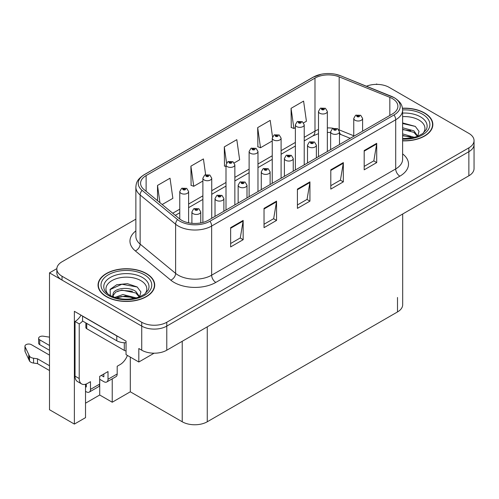 <?xml version="1.0" encoding="UTF-8"?>
<svg xmlns="http://www.w3.org/2000/svg" width="499" height="499" viewBox="0 0 499 499"><rect width="100%" height="100%" fill="white"/><g stroke="black" fill="none" stroke-linecap="round" stroke-linejoin="round"><path stroke-width="0.75" d="M377.3 84.381L376.626 83.994L375.959 84.381M85.522 384.249L85.522 417.651L74.376 424.088L74.376 311.314L126.047 341.148L126.047 354.639L138.816 362.012L138.816 348.52L141.741 350.204A17.708 10.223 0 0 0 166.778 350.204L468.867 175.798A17.708 10.223 0 0 0 474.05 168.568L474.05 144.473A17.708 10.223 0 0 1 468.867 151.702A17.708 10.223 0 0 0 474.05 144.473L474.05 140.618A17.708 10.223 0 0 0 468.867 133.389L389.151 87.369A17.708 10.223 0 0 0 366.472 86.221M154.085 353.198L138.816 362.012M135.865 219.142L62.026 261.775A17.708 10.223 0 0 0 56.836 269.005A17.708 10.223 0 0 0 62.026 276.234L141.741 322.254A17.708 10.223 0 0 0 166.778 322.254L166.778 326.109L468.867 151.702L166.778 326.109A17.708 10.223 0 0 1 141.741 326.109A17.708 10.223 0 0 0 166.778 326.109L166.778 350.204M74.376 424.088L49.501 409.723L49.501 272.859L141.741 326.109L62.026 280.089A17.708 10.223 0 0 1 56.836 272.859L56.836 269.005M56.849 268.618L49.501 272.859M402.681 214.009L402.681 304.714A17.708 10.223 180 0 1 397.497 311.944L207.266 421.774A17.708 10.223 180 0 1 182.222 421.774L130.301 391.796L130.301 357.097M130.301 391.796L112.231 402.231L112.231 378.828M85.522 403.192L99.713 395.002L112.231 402.231M99.713 395.002L99.713 379.29M402.618 140.843A28.331 16.355 0 0 0 432.839 124.525A28.331 16.355 0 0 0 424.543 112.955A28.331 16.355 0 0 0 402.456 108.208M146.413 273.533A28.331 16.355 0 0 0 115.537 269.984A28.331 16.355 0 0 0 98.047 285.097A28.331 16.355 0 0 0 106.349 296.662A28.331 16.355 0 0 0 137.225 300.211A28.331 16.355 0 0 0 154.709 285.097A28.331 16.355 0 0 0 146.413 273.533M98.347 286.601A28.331 16.355 0 0 0 98.247 287.025M392.364 98.571A18.887 10.903 180 0 1 397.896 106.281A18.887 10.903 180 0 1 392.364 113.99L208.308 220.252A18.887 10.903 180 0 1 179.478 218.799L144.005 189.545A18.887 10.903 180 0 1 140.587 183.295A18.887 10.903 180 0 1 146.12 175.579L314.988 78.087A18.887 10.903 180 0 1 339.177 76.865L389.838 97.349A18.887 10.903 180 0 1 392.364 98.571M394.029 97.604A21.251 12.269 0 0 0 391.197 96.232L340.53 75.748A21.251 12.269 0 0 0 335.422 74.232A21.251 12.269 0 0 0 321.256 74.232A21.251 12.269 0 0 0 313.316 77.127L144.448 174.619A21.251 12.269 0 0 0 142.072 190.331L177.544 219.579A21.251 12.269 0 0 0 209.979 221.219L394.029 114.957A21.251 12.269 0 0 0 394.029 97.604M230.638 227.656L230.638 246.93L243.156 239.701L243.156 220.427L230.638 227.656M230.638 243.512L240.281 237.942L243.107 221.063A4.722 2.726 -120 0 0 243.156 220.427M240.194 237.992L243.156 239.701M264.027 208.376L264.027 227.656L276.546 220.427L276.546 201.147L264.027 208.376M264.027 224.232L273.67 218.668L276.496 201.789A4.722 2.726 -120 0 0 276.546 201.147M273.583 218.718L276.546 220.427M364.189 150.548L364.189 169.822L376.714 162.593L376.714 143.319L364.189 150.548M364.189 166.404L373.832 160.834L376.658 143.955A4.722 2.726 -120 0 0 376.714 143.319M373.751 160.884L376.714 162.593M330.8 169.822L330.8 189.102L343.324 181.873L343.324 162.593L330.8 169.822M330.8 185.678L340.443 180.114L343.275 163.235A4.722 2.726 -120 0 0 343.324 162.593M340.362 180.164L343.324 181.873M297.416 189.102L297.416 208.376L309.935 201.147L309.935 181.873L297.416 189.102M297.416 204.958L307.06 199.388L309.885 182.509A4.722 2.726 -120 0 0 309.935 181.873M306.972 199.438L309.935 201.147M166.778 322.254L468.867 147.847A17.708 10.223 0 0 0 474.05 140.618M162.169 204.521L172.86 198.353L170.034 178.212L157.516 185.435L157.516 200.685M272.51 136.813L270.202 120.378L257.684 127.607L257.883 146.768M303.629 122.854L306.417 121.245L303.592 101.104L291.067 108.333L291.273 127.488M205.632 174.65L203.424 158.931L190.905 166.161L191.105 185.322M234.268 162.899L239.639 159.799L236.813 139.658L224.294 146.887L224.494 166.042M226.003 166.61L224.294 165.967M224.294 146.887L226.546 162.961M257.684 127.607L260.509 147.748L272.242 140.974M260.509 147.748L257.684 146.694M291.067 108.333L293.899 128.474L295.364 127.625M293.899 128.474L291.067 127.413M190.905 166.161L193.731 186.302L202.881 181.018M193.731 186.302L190.905 185.248M157.516 185.435L159.936 202.681M154.515 287.025A28.331 16.355 0 0 0 154.416 286.601M432.639 126.453A28.331 16.355 0 0 0 432.546 126.022M188.61 222.816L188.61 191.535A4.429 2.557 180 0 1 185.877 193.893A4.429 2.557 180 0 1 181.056 193.338A4.429 2.557 180 0 1 179.759 191.535L181.524 188.46A2.95 1.778 57.8 0 1 183.096 188.547A1.478 0.855 0 0 0 183.139 189.726A1.478 0.855 0 0 0 185.229 189.726A1.478 0.855 0 0 0 185.229 188.522A1.478 0.855 0 0 0 183.189 188.497L183.788 188.872A0.593 0.343 180 0 1 184.412 189.439A0.593 0.343 180 0 1 183.751 188.89L183.096 188.547M183.788 189.377L183.788 188.872M183.189 188.497A2.95 1.628 -117.9 0 0 181.804 188.298A2.95 1.628 -117.9 0 0 181.68 188.379M183.751 189.352L183.751 188.89M200.754 222.922L200.754 211.894A4.429 2.557 180 0 1 198.022 214.258A4.429 2.557 180 0 1 193.2 213.703A4.429 2.557 180 0 1 191.903 211.894L193.668 208.819A2.95 1.778 57.8 0 1 195.24 208.906A1.478 0.855 0 0 0 195.284 210.085A1.478 0.855 0 0 0 197.373 210.085A1.478 0.855 0 0 0 197.373 208.881A1.478 0.855 0 0 0 195.334 208.856L195.932 209.231A0.593 0.343 180 0 1 196.556 209.798A0.593 0.343 180 0 1 195.914 209.723L195.932 209.231M195.334 208.856A2.95 1.628 -117.9 0 0 193.955 208.657A2.95 1.628 -117.9 0 0 193.824 208.744M195.895 209.717L195.24 208.906M195.914 209.723A0.593 0.343 180 0 1 195.895 209.256M211.732 218.275L211.732 178.187A4.429 2.557 180 0 1 209 180.544A4.429 2.557 180 0 1 204.178 179.989A4.429 2.557 180 0 1 202.881 178.187L204.646 175.112A2.95 1.778 57.8 0 1 206.218 175.199A1.478 0.855 0 0 0 206.262 176.378A1.478 0.855 0 0 0 208.351 176.378A1.478 0.855 0 0 0 208.351 175.174A1.478 0.855 0 0 0 206.312 175.149L206.904 175.523A0.593 0.343 180 0 1 207.534 176.091A0.593 0.343 180 0 1 206.892 176.016L206.904 175.523M206.312 175.149A2.95 1.628 -117.9 0 0 204.927 174.949A2.95 1.628 -117.9 0 0 204.802 175.03M206.873 176.004L206.218 175.199M206.892 176.016A0.593 0.343 180 0 1 206.873 175.542M234.854 204.927L234.854 164.832A4.429 2.557 180 0 1 232.122 167.196A4.429 2.557 180 0 1 227.294 166.641A4.429 2.557 180 0 1 226.003 164.832L227.769 161.763A2.95 1.778 57.8 0 1 229.34 161.851A1.478 0.855 0 0 0 229.384 163.03A1.478 0.855 0 0 0 231.474 163.03A1.478 0.855 0 0 0 231.474 161.826A1.478 0.855 0 0 0 229.428 161.795L230.027 162.175A0.593 0.343 180 0 1 230.657 162.743A0.593 0.343 180 0 1 229.995 162.194L229.34 161.851M230.027 162.674L230.027 162.175M229.428 161.795A2.95 1.628 -117.9 0 0 228.049 161.601A2.95 1.628 -117.9 0 0 227.918 161.682M229.995 162.655L229.995 162.194M257.977 191.579L257.977 151.484A4.429 2.557 180 0 1 255.245 153.848A4.429 2.557 180 0 1 250.417 153.293A4.429 2.557 180 0 1 249.12 151.484L250.891 148.415A2.95 1.778 57.8 0 1 252.463 148.502A1.478 0.855 0 0 0 252.506 149.681A1.478 0.855 0 0 0 254.59 149.681A1.478 0.855 0 0 0 254.59 148.471A1.478 0.855 0 0 0 252.55 148.446L253.149 148.827A0.593 0.343 180 0 1 253.773 149.388A0.593 0.343 180 0 1 253.112 148.845L252.463 148.502M253.149 149.326L253.149 148.827M252.55 148.446A2.95 1.628 -117.9 0 0 251.172 148.247A2.95 1.628 -117.9 0 0 251.041 148.334M253.112 149.307L253.112 148.845M223.876 211.264L223.876 198.546A4.429 2.557 180 0 1 221.144 200.904A4.429 2.557 180 0 1 216.323 200.355A4.429 2.557 180 0 1 215.025 198.546L216.791 195.471A2.95 1.778 57.8 0 1 218.362 195.558A1.478 0.855 0 0 0 218.406 196.737A1.478 0.855 0 0 0 220.496 196.737A1.478 0.855 0 0 0 220.496 195.533A1.478 0.855 0 0 0 218.456 195.508L219.055 195.882A0.593 0.343 180 0 1 219.679 196.45A0.593 0.343 180 0 1 219.017 195.907L218.362 195.558M219.055 196.388L219.055 195.882M218.456 195.508A2.95 1.628 -117.9 0 0 217.071 195.309A2.95 1.628 -117.9 0 0 216.946 195.39M219.017 196.363L219.017 195.907M246.999 197.916L246.999 185.198A4.429 2.557 180 0 1 244.267 187.555A4.429 2.557 180 0 1 239.445 187A4.429 2.557 180 0 1 238.148 185.198L239.913 182.123A2.95 1.778 57.8 0 1 241.485 182.21A1.478 0.855 0 0 0 241.528 183.389A1.478 0.855 0 0 0 243.618 183.389A1.478 0.855 0 0 0 243.618 182.185A1.478 0.855 0 0 0 241.578 182.16L242.171 182.534A0.593 0.343 180 0 1 242.801 183.102A0.593 0.343 180 0 1 242.14 182.559L241.485 182.21M242.171 183.039L242.171 182.534M241.578 182.16A2.95 1.628 -117.9 0 0 240.194 181.96A2.95 1.628 -117.9 0 0 240.063 182.041M242.14 183.014L242.14 182.559M270.121 184.568L270.121 171.849A4.429 2.557 180 0 1 267.389 174.207A4.429 2.557 180 0 1 262.561 173.652A4.429 2.557 180 0 1 261.27 171.849L263.035 168.774A2.95 1.778 57.8 0 1 264.607 168.862A1.478 0.855 0 0 0 264.651 170.04A1.478 0.855 0 0 0 266.74 170.04A1.478 0.855 0 0 0 266.74 168.837A1.478 0.855 0 0 0 264.695 168.812L265.293 169.186A0.593 0.343 180 0 1 265.917 169.754A0.593 0.343 180 0 1 265.275 169.679L265.293 169.186M264.695 168.812A2.95 1.628 -117.9 0 0 263.316 168.612A2.95 1.628 -117.9 0 0 263.185 168.693M265.262 169.666L264.607 168.862M265.275 169.679A0.593 0.343 180 0 1 265.262 169.205M293.244 171.219L293.244 158.495A4.429 2.557 180 0 1 290.512 160.859A4.429 2.557 180 0 1 285.684 160.304A4.429 2.557 180 0 1 284.386 158.495L286.158 155.426A2.95 1.778 57.8 0 1 287.73 155.513A1.478 0.855 0 0 0 287.773 156.692A1.478 0.855 0 0 0 289.857 156.692A1.478 0.855 0 0 0 289.857 155.488A1.478 0.855 0 0 0 287.817 155.457L288.416 155.838A0.593 0.343 180 0 1 289.04 156.405A0.593 0.343 180 0 1 288.378 155.856L287.73 155.513M288.416 156.337L288.416 155.838M287.817 155.457A2.95 1.628 -117.9 0 0 286.438 155.264A2.95 1.628 -117.9 0 0 286.307 155.345M288.378 156.318L288.378 155.856M127.407 355.425A11.808 6.818 -60 0 1 120.122 364.569L117.196 366.254L117.196 373.963L108.015 379.265A5.901 3.406 60 0 1 106.792 381.966A5.901 3.406 60 0 1 103.842 381.679L99.669 379.265M49.501 350.304L39.733 344.659L39.733 339.844L49.501 345.483M108.015 379.265L108.015 371.555L99.669 376.377L99.669 384.087L90.487 389.388L90.487 381.679L87.568 383.363A11.808 6.818 -60 0 1 81.661 383.949A11.808 6.818 -60 0 1 79.216 378.541L79.216 323.895L75.043 321.487A11.808 6.818 120 0 0 81.013 315.143M101.341 375.41L103.842 376.857L103.842 373.963M118.344 336.7A11.808 6.818 180 0 1 116.778 335.939L82.56 316.185A11.808 6.818 0 0 0 82.691 316.117M82.56 316.185L82.56 321L116.778 340.761A11.808 6.818 0 0 0 126.047 342.738M81.661 383.949L77.488 381.542A11.808 6.818 -60 0 1 75.043 376.134L75.043 321.487M82.653 321.057A11.808 6.818 -60 0 1 79.216 323.895M85.522 386.519L86.315 386.974L86.315 383.981M49.501 370.545L37.506 363.615L37.506 358.793L49.501 365.723M90.487 389.388A5.901 3.406 60 0 1 89.265 392.089A5.901 3.406 60 0 1 86.315 391.796L85.522 391.341M49.501 355.12L31.381 344.659A3.767 2.177 180 0 0 27.277 344.191A3.767 2.177 180 0 0 24.95 346.2A3.767 2.177 180 0 0 25.081 346.761L29.553 356.267A5.901 3.406 0 0 0 33.57 358.238L37.506 358.793M37.506 363.615L33.57 363.06L33.57 358.238M29.553 356.267L29.553 361.089L25.081 351.583A3.767 2.177 0 0 1 24.95 351.022L24.95 346.2M29.553 361.089A5.901 3.406 0 0 0 33.57 363.06M89.265 392.089L98.446 386.787A5.901 3.406 -120 0 0 99.669 384.087M28.761 354.695L28.761 359.517M106.792 381.966L115.974 376.67A5.901 3.406 -120 0 0 117.196 373.963M39.733 339.844A3.767 2.177 180 0 1 38.629 338.303A3.767 2.177 180 0 1 43.369 336.201L49.501 337.149M38.629 338.303L38.629 343.125A3.767 2.177 0 0 0 39.733 344.659M402.618 116.635A20.428 11.795 180 0 1 418.948 120.041A20.428 11.795 180 0 1 422.984 133.408M417.582 136.745L419.029 131.356L415.287 126.39L402.618 122.916M402.487 108.377A28.038 16.186 180 0 1 424.331 113.08A28.038 16.186 180 0 1 432.546 124.525A28.038 16.186 180 0 1 402.618 140.674M402.618 133.888L414.476 137.362M402.618 135.422L412.735 137.78M402.618 127.769L413.939 130.857L417.794 136.264M402.618 129.297L413.939 132.391L417.42 136.414M402.618 123.527L415.355 126.434M402.618 129.646L410.646 130.707M402.618 135.765L410.652 136.826M107.909 293.986A20.428 11.795 180 0 1 114.627 279.309A20.428 11.795 180 0 1 140.824 280.613A20.428 11.795 180 0 1 144.853 293.986M139.458 297.317L140.899 291.934L137.156 286.962L127.407 283.638L116.754 284.717L110.148 289.351L110.354 295.283M146.207 273.652A28.038 16.186 180 0 1 154.416 285.097A28.038 16.186 180 0 1 137.106 300.055A28.038 16.186 180 0 1 106.555 296.543A28.038 16.186 180 0 1 98.347 285.097A28.038 16.186 180 0 1 115.649 270.146A28.038 16.186 180 0 1 146.207 273.652M114.733 297.435L122.929 294.541L136.352 297.934M116.273 297.897L125.467 296.007L134.605 298.358M112.549 296.618L113.179 293.605A13.342 7.703 0 0 0 113.036 294.734A13.342 7.703 0 0 0 113.66 297.055M113.179 293.605C114.146 288.291 128.736 286.183 135.815 291.435L139.664 296.843M113.098 295.477L115.774 292.071L121.775 290.081L135.815 292.963L139.29 296.986M85.865 322.915L85.865 327.506A2.95 1.703 0 0 0 86.732 328.71L124.295 350.398A2.95 1.703 0 0 0 126.047 350.884M109.992 289.62L121.875 284.243L137.225 287.012M117.621 291.142L121.875 290.368L132.516 291.279M117.633 297.254L121.875 296.487L132.528 297.404M281.099 178.23L281.099 138.136A4.429 2.557 180 0 1 278.367 140.5A4.429 2.557 180 0 1 273.539 139.945A4.429 2.557 180 0 1 272.242 138.136L274.007 135.067A2.95 1.778 57.8 0 1 275.585 135.154A1.478 0.855 0 0 0 275.629 136.327A1.478 0.855 0 0 0 277.712 136.327A1.478 0.855 0 0 0 277.712 135.123A1.478 0.855 0 0 0 275.673 135.098L276.271 135.478A0.593 0.343 180 0 1 276.895 136.04A0.593 0.343 180 0 1 276.253 135.965L276.271 135.478M275.673 135.098A2.95 1.628 -117.9 0 0 274.294 134.898A2.95 1.628 -117.9 0 0 274.163 134.986M276.234 135.959L275.585 135.154M276.253 135.965A0.593 0.343 180 0 1 276.234 135.497M304.222 164.882L304.222 124.787A4.429 2.557 180 0 1 301.483 127.151A4.429 2.557 180 0 1 296.662 126.596A4.429 2.557 180 0 1 295.364 124.787L297.13 121.712A2.95 1.778 57.8 0 1 298.701 121.8A1.478 0.855 0 0 0 298.751 122.979A1.478 0.855 0 0 0 300.835 122.979A1.478 0.855 0 0 0 300.835 121.775A1.478 0.855 0 0 0 298.795 121.75L299.394 122.124A0.593 0.343 180 0 1 300.018 122.692A0.593 0.343 180 0 1 299.356 122.149L298.701 121.8M299.394 122.629L299.394 122.124M298.795 121.75A2.95 1.628 -117.9 0 0 297.416 121.55A2.95 1.628 -117.9 0 0 297.285 121.637M299.356 122.611L299.356 122.149M327.338 151.534L327.338 111.439A4.429 2.557 180 0 1 324.606 113.797A4.429 2.557 180 0 1 319.784 113.248A4.429 2.557 180 0 1 318.487 111.439L320.252 108.364A2.95 1.778 57.8 0 1 321.824 108.451A1.478 0.855 0 0 0 321.867 109.63A1.478 0.855 0 0 0 323.957 109.63A1.478 0.855 0 0 0 323.957 108.426A1.478 0.855 0 0 0 321.917 108.402L322.516 108.776A0.593 0.343 180 0 1 323.14 109.343A0.593 0.343 180 0 1 322.497 109.269L322.516 108.776M321.917 108.402A2.95 1.628 -117.9 0 0 320.539 108.202A2.95 1.628 -117.9 0 0 320.408 108.283M322.479 109.256L321.824 108.451M322.497 109.269A0.593 0.343 180 0 1 322.479 108.801M316.366 157.871L316.366 145.147A4.429 2.557 180 0 1 313.634 147.511A4.429 2.557 180 0 1 308.806 146.956A4.429 2.557 180 0 1 307.509 145.147L309.274 142.078A2.95 1.778 57.8 0 1 310.852 142.165A1.478 0.855 0 0 0 310.896 143.344A1.478 0.855 0 0 0 312.979 143.344A1.478 0.855 0 0 0 312.979 142.134A1.478 0.855 0 0 0 310.939 142.109L311.538 142.489A0.593 0.343 180 0 1 312.162 143.051A0.593 0.343 180 0 1 311.519 142.982L311.538 142.489M310.939 142.109A2.95 1.628 -117.9 0 0 309.561 141.909A2.95 1.628 -117.9 0 0 309.43 141.997M311.501 142.97L310.852 142.165M311.519 142.982A0.593 0.343 180 0 1 311.501 142.508M339.488 144.523L339.488 131.798A4.429 2.557 180 0 1 336.75 134.162A4.429 2.557 180 0 1 331.929 133.607A4.429 2.557 180 0 1 330.631 131.798L332.396 128.73A2.95 1.778 57.8 0 1 333.968 128.817A1.478 0.855 0 0 0 334.018 129.99A1.478 0.855 0 0 0 336.101 129.99A1.478 0.855 0 0 0 336.101 128.786A1.478 0.855 0 0 0 334.062 128.761L334.661 129.141A0.593 0.343 180 0 1 335.284 129.703A0.593 0.343 180 0 1 334.623 129.16L333.968 128.817M334.661 129.64L334.661 129.141M334.062 128.761A2.95 1.628 -117.9 0 0 332.683 128.561A2.95 1.628 -117.9 0 0 332.552 128.648M334.623 129.621L334.623 129.16M362.605 131.168L362.605 118.45A4.429 2.557 180 0 1 359.873 120.814A4.429 2.557 180 0 1 355.051 120.259A4.429 2.557 180 0 1 353.754 118.45L355.519 115.375A2.95 1.778 57.8 0 1 357.091 115.462A1.478 0.855 0 0 0 357.134 116.641A1.478 0.855 0 0 0 359.224 116.641A1.478 0.855 0 0 0 359.224 115.437A1.478 0.855 0 0 0 357.184 115.412L357.783 115.787A0.593 0.343 180 0 1 358.407 116.354A0.593 0.343 180 0 1 357.764 116.279L357.091 115.462M357.783 116.292L357.783 115.787M357.184 115.412A2.95 1.628 -117.9 0 0 355.806 115.213A2.95 1.628 -117.9 0 0 355.675 115.3M357.764 116.279A0.593 0.343 180 0 1 357.746 115.812M468.867 175.798L468.867 147.847M141.741 350.204L141.741 322.254M207.266 421.774L207.266 326.833M397.497 311.944L397.497 297.485M182.222 421.774L182.222 341.291M402.618 153.892A29.51 17.041 180 0 1 399.874 176.159L215.817 282.422A5.901 3.406 60 0 1 211.645 275.192L395.701 168.93A23.609 13.629 0 0 0 402.618 159.293L402.618 110.136A23.609 13.629 180 0 1 395.701 119.772A5.901 3.406 -120 0 0 394.029 114.957M215.817 282.422A29.51 17.041 180 0 1 174.082 282.422A29.51 17.041 180 0 1 170.777 280.151L135.304 250.897A29.51 17.041 180 0 1 135.865 230.9M178.255 275.192A23.609 13.629 0 0 0 211.645 275.192L211.645 226.041A23.609 13.629 180 0 1 175.611 224.219L140.138 194.966A23.609 13.629 180 0 1 135.865 187.15L135.865 236.308A23.609 13.629 0 0 0 140.138 244.123L175.611 273.377A23.609 13.629 0 0 0 178.255 275.192M391.565 96.388A5.901 2.763 112 0 0 391.378 96.288A5.901 2.763 112 0 0 391.197 96.232M321.256 74.232L312.867 77.314A5.901 3.406 60 0 1 313.316 77.127M144.448 174.619A5.901 3.406 -120 0 0 144.005 174.806C136.763 179.584 136.221 183.052 135.865 187.15M142.072 190.331A5.901 3.948 129.5 0 0 140.138 194.966L140.138 244.123A5.901 3.948 -50.5 0 1 135.304 250.897M340.879 75.892A5.901 2.763 112 0 0 340.711 75.811A5.901 2.763 112 0 0 340.53 75.748M177.544 219.579A5.901 3.948 129.5 0 0 175.611 224.219L175.611 273.377A5.901 3.948 -50.5 0 1 170.777 280.151M209.979 221.219A5.901 3.406 60 0 1 211.645 226.041L395.701 119.772L395.701 168.93A5.901 3.406 60 0 0 399.874 176.159M62.026 276.234L62.026 280.089M146.12 175.579L146.12 191.292M389.838 97.349L389.838 115.45M339.177 76.865L339.177 129.877A18.887 10.903 0 0 0 338.809 129.734M353.754 135.772L339.177 129.877A10.622 4.978 -68 0 0 339.183 130.389M333.307 128.293A18.887 10.903 0 0 0 327.338 127.925M318.487 129.509A18.887 10.903 0 0 0 314.988 131.1L304.222 137.319M314.988 78.087L314.988 131.1A10.622 6.131 60 0 1 312.786 135.965L304.222 140.911M295.364 142.427L281.099 150.667M272.242 155.775L257.977 164.015M249.12 169.124L234.854 177.363M226.003 182.478L211.732 190.712M202.881 195.826L188.61 204.06M179.759 209.175L172.729 213.229M350.229 138.317L341.285 134.705A10.622 4.978 -68 0 1 339.488 132.36M297.416 189.714L309.885 182.509M330.8 170.433L343.275 163.235M364.189 151.16L376.658 143.955M264.027 208.987L276.496 201.789M230.638 228.261L243.107 221.063M116.778 335.939L116.778 340.761M79.216 378.541L75.043 376.134M25.081 346.761L25.081 351.583M402.618 113.08A22.617 13.055 180 0 1 420.501 116.86A22.617 13.055 180 0 1 426.321 129.534L422.803 133.545L417.414 136.414L411.469 138.03L402.618 138.591M402.612 109.911A25.38 14.652 180 0 1 422.453 114.165A25.38 14.652 180 0 1 427.574 130.632A25.38 14.652 180 0 1 402.618 139.134M104.565 290.112A22.617 13.055 180 0 1 115.02 275.373A22.617 13.055 180 0 1 142.371 277.432A22.617 13.055 180 0 1 148.197 290.112L144.673 294.123L139.29 296.986C128.648 300.373 118.856 299.818 109.911 295.314C107.085 293.58 105.301 291.846 104.565 290.112M144.33 274.737A25.38 14.652 180 0 1 144.33 295.458A25.38 14.652 180 0 1 108.433 295.458A25.38 14.652 180 0 1 108.433 274.737A25.38 14.652 180 0 1 144.33 274.737M124.295 350.398L124.295 342.738M86.732 328.71L86.732 323.414M402.618 110.136C402.225 106.081 401.888 102.738 394.478 97.798L340.711 75.811L335.422 74.232M312.867 77.314L144.005 174.806M341.285 134.705L339.488 134.05M330.631 132.46L327.338 132.41M318.487 133.67L312.786 135.965M295.364 146.02L281.099 154.26M272.242 159.368L257.977 167.608M249.12 172.716L234.854 180.956M226.003 186.071L211.732 194.304M202.881 199.419L188.61 207.653M179.759 212.767L175.292 215.343M188.61 191.535L186.701 188.373L181.804 188.298M179.759 219.024L179.759 191.535M200.754 211.894L198.852 208.738L193.955 208.657M191.903 223.309L191.903 211.894M211.732 178.187L209.823 175.024L204.927 174.949M202.881 222.442L202.881 178.187M234.854 164.832L232.946 161.676L228.049 161.601M226.003 210.042L226.003 164.832M257.977 151.484L256.068 148.328L251.172 148.247M249.12 196.693L249.12 151.484M223.876 198.546L221.968 195.39L217.071 195.309M215.025 216.379L215.025 198.546M246.999 185.198L245.09 182.035L240.194 181.96M238.148 203.031L238.148 185.198M270.121 171.849L268.213 168.687L263.316 168.612M261.27 189.676L261.27 171.849M293.244 158.495L291.335 155.339L286.438 155.264M284.386 176.328L284.386 158.495M432.546 124.525L432.546 126.877M154.416 285.097L154.416 287.455M98.347 285.097L98.347 287.455M281.099 138.136L279.191 134.98L274.294 134.898M272.242 183.345L272.242 138.136M304.222 124.787L302.313 121.631L297.416 121.55M295.364 169.991L295.364 124.787M327.338 111.439L325.435 108.283L320.539 108.202M318.487 156.642L318.487 111.439M316.366 145.147L314.457 141.99L309.561 141.909M307.509 162.98L307.509 145.147M339.488 131.798L337.58 128.642L332.683 128.561M330.631 149.631L330.631 131.798M362.605 118.45L360.702 115.294L355.806 115.213M353.754 136.283L353.754 118.45"/></g></svg>

